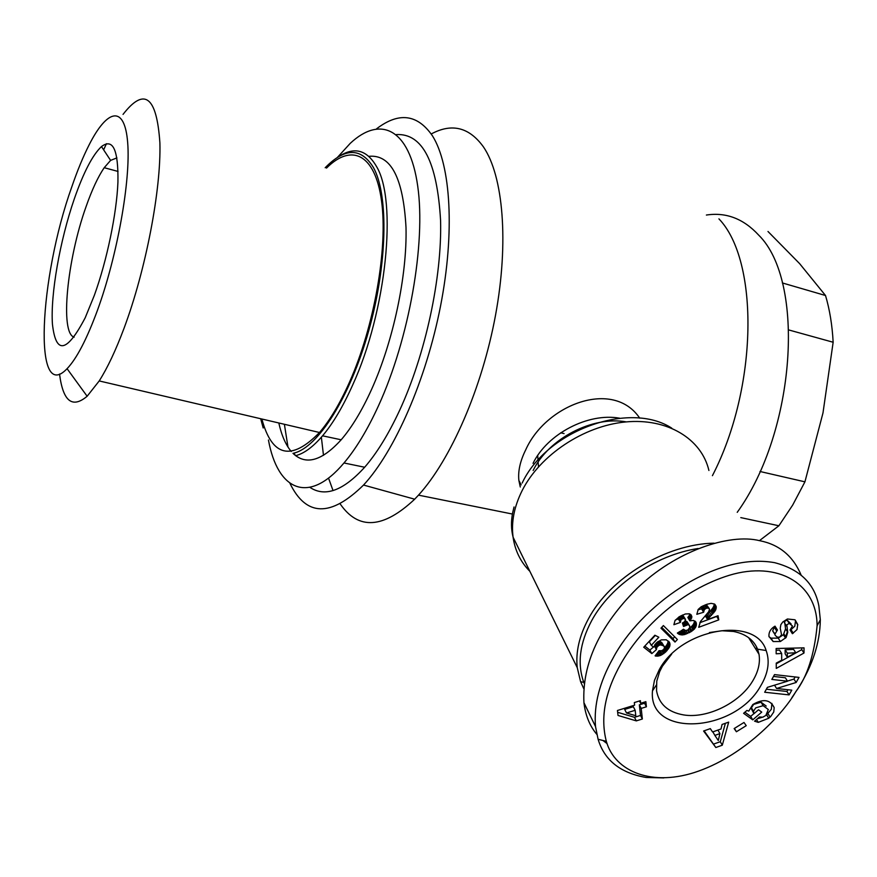 <?xml version="1.0" encoding="UTF-8"?>
<svg xmlns="http://www.w3.org/2000/svg" width="877" height="877" viewBox="0 0 877 877"><rect width="100%" height="100%" fill="white"/><g stroke="black" fill="none" stroke-linecap="round" stroke-linejoin="round"><path stroke-width="1.32" d="M663.867 777.921L646.119 777.471C620.423 773.021 604.417 760.282 598.092 739.256L595.527 726.594C593.696 704.987 599.528 682.174 613.045 658.123C639.826 607.366 713.659 551.765 774.588 562.661C799.945 569.261 814.7 583.698 818.877 605.996L820.324 619.754C820.017 642.644 812.573 665.544 798.015 688.478L791.832 697.741M621.037 663.472C641.92 626.934 682.163 589.739 729.379 575.257C777.625 560.688 817.002 583.282 817.101 625.783C814.273 654.966 807.114 677.011 795.636 691.909C784.904 711.247 747.325 753.65 698.662 771.069C652.948 787.513 614.788 771.913 606.336 741.328C600.197 717.518 605.108 691.569 621.037 663.472M797.708 624.468L797.007 629.587L792.402 633.72L790.056 629.993L792.49 626.014L789.245 623.404L786.79 624.819L787.765 632.24L786.154 637.426L780.398 641.504L773.163 641.547L768.965 636.472C768.647 632.481 770.357 629.226 774.106 626.715L775.016 626.156L777.461 629.993L774.84 634.279L775.29 635.496L777.34 637.14L779.62 637.14L781.55 634.74L780.234 628.261L780.848 624.698L782.733 622.023L787.403 618.987L794.902 619.776L797.708 624.468L795.187 620.006M790.254 630.3L794.781 626.222L795.472 621.102M748.772 711.115L752.817 704.527C763.133 698.498 770.247 699.517 774.183 707.607L773.744 712.014L770.664 716.564L768.723 718.252L758.265 722.363L754.571 721.179L759.438 716.98L762.76 717.178L765.829 715.457L768.307 709.526L763.154 705.678L755.711 707.86L753.496 711.236L753.968 713.692L758.517 709.767L761.74 712.102L752.74 719.864L743.597 713.297L746.919 710.436L748.772 711.115M753.496 711.236L751.425 707.772L751.468 708.989L753.968 713.692M751.425 707.772L753.639 704.395L761.061 702.225L763.154 705.678M333.03 490.583L328.524 478.064M323.481 455.349L321.366 437.195M431.232 133.973C451.808 122.879 469.217 127.198 483.49 146.963C503.234 176.047 509.011 242.019 495.538 315.15C482.065 388.259 450.745 459.756 418.493 495.143L414.678 499.199C383.26 528.71 358.452 530.322 340.243 504.012M537.711 455.481L537.974 460.162M538.116 462.091L538.5 466.816M520.28 486.987L518.877 480.464C517.879 471.234 520.16 461.006 525.74 449.78C545.823 404.714 613.045 378.491 639.739 418.165M737.228 512.332C795.965 430.936 805.546 281.002 758.682 235.113C743.564 218.735 726.134 212.037 706.391 215.04M376.562 128.809C398.871 111.785 417.507 114.142 432.493 135.902C450.811 164.942 454.988 232.197 440.506 306.226C426.036 380.223 394.573 451.556 363.538 485.058C330.673 517.331 306.117 516.717 289.881 483.205M740.802 517.616L778.886 525.772L792.665 505.108L804.933 481.835L822.988 412.935L833.15 342.249L788.883 329.982M396.36 134.576C422.418 133.216 437.163 161.806 440.572 220.335C442.118 277.253 425.509 354.418 399.572 410.469C388.511 434.236 376.869 453.168 364.668 467.244C343.302 490.725 325.049 497.434 309.899 487.36M337.327 157.509L350.219 143.379C380.3 115.117 409.581 128.393 417.704 186.012C425.97 243.269 409.186 338.807 378.502 405.744C367.529 429.697 356.018 448.772 343.981 462.979C308.276 505.404 277.538 490.188 268.45 440.013M583.665 688.478L580.607 681.714L577.252 667.66C575.564 652.06 579.313 635.748 588.489 618.734C610.195 577.746 666.06 543.97 714.031 543.17M368.866 156.336C390.89 154.144 403.277 177.867 406.007 227.516C407.202 275.729 393.258 341.416 371.508 389.574C361.894 410.732 351.787 427.472 341.175 439.783C321.771 461.072 305.7 465.588 292.962 453.31M338.051 157.049C353.738 146.415 366.498 149.463 376.332 166.191C397.588 200.438 386.516 311.434 352.565 385.244C343.017 406.544 333.019 423.405 322.55 435.825C312.99 446.996 304.001 453.617 295.571 455.678L293.861 453.102C317.825 447.676 349.967 397.434 368.647 331.035C387.426 264.711 388.752 195.154 373.459 167.573C361.083 147.413 344.99 147.468 325.181 167.737M584.137 683.304L583.797 682.394C577.099 663.736 579.697 643.203 591.591 620.806C610.524 585.529 655.196 555.031 698.125 548.487M787.414 631.692L785.628 636.614M263.199 427.976L260.677 418.735M756.752 647.292L755.941 649.375M103.639 149.824L106.424 143.707M123.043 114.394C144.453 86.801 156.731 96.317 159.899 142.94C161.193 189.728 145.79 270.05 124.096 328.119C115.797 350.296 107.498 367.901 99.211 380.936L87.141 396.251C72.232 408.759 63.023 401.359 59.537 374.04M326.518 168.088C351.359 143.094 375.181 153.661 381.55 200.976C388.029 247.994 374.293 326.573 349.43 382.317C339.914 403.606 329.938 420.335 319.502 432.504C291.252 461.357 272.045 456.851 261.861 419.009M71.75 186.998C77.351 170.653 83.172 156.544 89.224 144.661C107.465 108.682 124.742 104.692 127.68 142.688C130.772 180.256 117.343 255.755 97.522 310.118C86.823 339.136 76.672 358.671 67.069 368.691C32.833 404.757 39.136 278.042 71.75 186.998M94.398 295.209L85.201 317.77C66.838 352.762 55.92 354.889 52.434 324.172C50.406 294.486 59.91 240.649 74.26 199.002C83.523 172.396 92.6 154.922 101.48 146.569C112.947 137.963 118.428 149.792 117.935 182.065C116.696 213.528 107.027 260.184 94.398 295.209M116.926 157.882L110.601 160.392L104.21 167.704C98.038 176.77 91.986 189.761 86.056 206.676C67.134 259.428 59.779 333.194 74.139 337.163M786.526 625.97L784.312 622.593L786.526 625.981M789.245 623.404L787.02 620.039L784.575 621.453L785.562 628.864L787.776 632.284L785.562 628.864M671.618 654.165L662.398 666.224L659.647 671.65L656.774 681.122L656.544 690.659C658.923 704.078 667.923 712.157 683.545 714.908C707.246 718.899 739.673 703.003 752.674 681.034C758.265 671.771 760.381 662.859 759.011 654.286L757.585 649.177C753.672 639.771 745.625 633.852 733.446 631.451L721.892 630.749L709.46 632.558M760.523 686.187C734.455 732.986 647.96 737.995 652.477 690.857L654.461 680.377L659.263 669.699C681.034 628.349 755.766 615.621 766.147 650.515C770.072 661.521 768.197 673.415 760.523 686.187M712.42 475.674C758.079 387.327 759.175 260.655 718.932 218.866M287.974 447.007L284.389 424.282M759.975 471.486L804.933 481.835M759.449 540.649L778.886 525.772M782.35 282.942L825.52 295.516L799.627 263.637L767.989 231.484M833.15 342.249C832.24 325.17 829.697 309.592 825.52 295.516M291.274 451.491C285.738 444.935 281.583 435.43 278.809 422.977M607.092 743.63L602.948 740.473M596.777 734.301C589.706 725.904 585.43 715.358 583.939 702.685C581.988 663.845 599.627 625.816 636.866 588.62C675.104 551.304 729.204 532.986 759.668 540.692C779.214 544.518 793.016 555.963 801.096 575.005M799.013 677.406L796.119 682.492L776.583 688.478L791.778 690.155L789.092 694.891L764.678 692.238L767.419 687.349L787.524 681.199L771.837 679.434L774.523 674.61L799.013 677.406M781.703 660.217L781.681 653.497L776.167 653.782L776.134 648.498L804.034 647.851L803.99 653.025L776.266 668.406L776.233 663.111L781.703 660.217M712.562 731.966L721.015 728.973L722.078 724.457L728.688 722.122L722.286 745.22L715.829 747.511L703.595 731.012L710.326 728.623L712.562 731.966M736.406 731.758L734.148 728.568L743.992 722.473L746.239 725.674L736.406 731.758L734.455 728.37M714.437 604.023L716.191 606.435L715.796 609.69L707.586 619.59L718.033 615.72L718.767 619.875L698.717 627.307L700.471 621.497L708.605 611.85L709.559 609.241L708.484 608.09L706.303 608.243L704.33 609.647L703.628 612.245L696.809 614.317L698.256 609.362L701.205 606.774L707.026 604.242L711.137 603.354L714.437 604.023M675.005 642.052L660.962 628.173L663.385 625.575L677.384 639.508L675.005 642.052L673.021 638.577L674.676 636.812M642.348 718.997L636.318 720.883L618.033 715.457L617.441 710.491L634.619 705.163L634.323 702.565L640.374 700.679L640.659 703.277L645.867 701.666L646.404 706.785L641.208 708.408L642.348 718.997L640.506 715.435L639.355 704.845L641.208 708.408M655.36 656.117L659 650.69L661.609 650.745L663.746 649.44L664.58 647.314L663.593 645.878L660.644 644.902L658.748 645.461L656.774 647.456L656.413 649.616L651.819 653.595L643.729 647.226L654.878 635.222L658.824 637.217L651.282 645.34L653.551 647.116L656.84 642.446L661.379 639.87L666.246 639.793L669.337 642.117L669.754 646.393L665.753 651.929L660.567 655.437L657.739 656.149L655.108 655.656M677.537 633.315L683.446 629.204L685.518 630.519L687.776 630.037L689.925 627.274L689.125 625.158L688.083 624.643L683.545 626.496L682.394 623.032L684.4 621.87L685.496 619.929L684.17 618.285L681.089 619.502L680.388 622.396L673.887 624.72L675.027 620.51L679.258 616.739L685.321 613.988L689.388 613.801L691.076 614.788L691.865 616.608L689.848 620.861L693.378 620.412L695.932 622.111L695.889 626.847L691.098 631.692L682.668 634.926L679.302 634.4L677.373 633.03M776.583 688.478L774.534 685.178M787.447 681.067L793.948 679.083L796.119 682.492M793.948 679.083L795.143 676.967M773.514 676.43L785.364 677.778L787.524 681.199M766.377 689.212L786.943 691.471L789.092 694.891M786.943 691.471L787.93 689.728M774.775 633.6L772.648 630.892L774.248 627.241L775.268 626.606L777.461 629.993M769.019 636.757L770.993 638.149L773.163 641.547M770.993 638.149L778.217 638.116L780.398 641.504M778.217 638.116L783.38 634.718L785.584 638.105M783.38 634.718L785.562 628.908M787.02 620.039L791.131 623.964M791.065 629.796L793.29 633.161M756.544 719.48L758.265 722.363M757.333 718.8L763.45 716.915M766.049 715.27L766.641 714.799L768.723 718.252M766.641 714.799L771.343 709.285L771.892 703.387M744.858 712.201L750.679 716.388L752.74 719.864M750.679 716.388L753.913 713.604M761.061 702.225L766.213 706.073M776.145 650.274L779.5 650.098L781.681 653.497M776.233 663.812L801.775 649.638L803.99 653.025M801.775 649.638L801.786 647.895M704.11 730.826L715.829 747.511M713.867 743.992L720.302 741.701L722.286 745.22M720.302 741.701L725.389 723.284M697.906 609.932L701.556 608.824L703.628 612.245M701.556 608.824L703.639 611.642M701.578 608.21L701.808 607.092L703.869 610.524M701.808 607.092L702.269 606.226L704.33 609.647M703.179 605.744L705.086 608.89M704.45 605.196L706.303 608.243M705.426 604.812L707.355 607.991M705.941 604.626L708.484 608.09M706.413 604.67L709.12 608.43M699.835 622.703L716.684 616.454L718.767 619.875M708.199 618.811L706.138 615.38L705.514 616.169L707.586 619.59M706.138 615.38L706.928 614.47L709 617.89M706.928 614.47L709.329 617.518M707.257 614.097L708.112 613.198L710.184 616.619M708.112 613.198L709.34 611.982L711.422 615.402M709.34 611.982L711.532 615.292M709.449 611.872L710.556 610.699L712.639 614.119M710.556 610.699L711.51 609.625L713.593 613.045M711.51 609.625L712.31 608.627L714.393 612.036M712.31 608.627L712.946 607.706L715.029 611.126M712.946 607.706L713.429 606.873L715.522 610.293M713.429 606.873L713.703 606.281L715.796 609.69M713.703 606.281L714.053 605.185L716.147 608.594M714.053 605.185L714.196 604.165L716.29 607.575M714.81 604.286L716.224 606.577M714.941 604.396L716.191 606.435M661.707 627.384L673.021 638.577M617.649 712.299L634.488 717.309L636.318 720.883M634.488 717.309L640.506 715.435M639.355 704.845L644.54 703.233L646.404 706.785M644.54 703.233L644.42 702.115M639.454 700.975L640.659 703.277M655.81 654.768L656.599 656.193M656.489 653.891L657.739 656.149M656.665 653.683L658.002 656.117M657.476 652.641L659.263 655.864M657.816 652.203L658.627 651.94L660.567 655.437M658.627 651.94L659.252 651.688L661.192 655.185M659.252 651.688L660.425 651.074L662.376 654.56M661.828 650.646L663.571 653.771M662.069 650.537L663.79 653.617M663.133 649.945L664.744 652.839M664.075 648.936L665.753 651.929M664.547 647.654L666.761 650.877M664.799 647.39L665.237 646.919L667.2 650.405M665.237 646.919L666.125 645.834L668.088 649.32M666.125 645.834L666.849 644.814L668.811 648.3M666.849 644.814L667.397 643.839L669.359 647.314M667.397 643.839L667.781 642.907L669.754 646.393M667.781 642.907L667.989 642.128L669.951 645.604M667.989 642.128L668.088 641.109L670.061 644.595M668.603 641.208L669.962 643.619M669.239 641.986L669.644 642.698M655.294 635.43L649.342 641.843L651.282 645.34M644.803 646.075L649.89 650.087L651.819 653.595M653.683 646.809L654.472 646.13L656.413 649.616M649.89 650.087L653.431 647.029M654.472 646.13L656.38 649.002M654.735 644.825L656.522 648.048M655.053 644.365L656.774 647.456M655.81 643.455L657.487 646.459M655.996 643.269L657.673 646.272M656.994 642.326L658.748 645.461M658.002 641.525L659.942 644.99M658.046 641.493L658.704 641.405L660.644 644.902M658.704 641.405L659.8 641.547L661.751 645.033M659.8 641.547L660.951 641.986L662.902 645.472M660.951 641.986L663.593 645.878M661.642 642.392L664.273 646.557M677.724 632.81L678.381 633.939M678.206 632.503L679.302 634.4M678.765 632.153L680.256 634.74M679.565 631.648L681.451 634.926M679.861 631.462L680.662 631.473L682.668 634.926M680.662 631.473L681.966 631.287L683.972 634.751M681.966 631.287L684.104 634.729M682.098 631.265L683.172 630.98L685.178 634.444M683.172 630.98L684.378 630.574L686.384 634.027M685.989 630.486L687.721 633.468M687.645 630.092L689.19 632.745M688.204 629.752L689.782 632.449M689.333 628.688L691.098 631.692M689.793 627.779L692.26 630.936M690.232 627.483L691.229 626.704L693.258 630.157M691.229 626.704L692.085 625.926L694.124 629.368M692.085 625.926L692.534 625.433L694.562 628.875M692.534 625.433L693.29 624.435L695.318 627.877M693.29 624.435L693.85 623.394L695.889 626.847M693.85 623.394L694.222 622.341L696.261 625.783M694.222 622.341L696.338 625.411M694.299 621.968L694.42 620.916L696.459 624.358M695.055 621.124L696.382 623.361M695.779 621.914L696.097 622.462M690.506 620.072L688.478 616.63L687.82 617.419L689.848 620.861M688.478 616.63L689.19 615.599L691.219 619.03M689.19 615.599L689.629 614.602L691.668 618.044M689.629 614.602L691.789 617.627M690.528 614.349L691.865 616.608M675.389 620.017L678.37 618.943L680.388 622.396M678.37 618.943L680.333 622.155M678.327 618.702L678.272 617.605L680.289 621.048M678.765 617.057L680.574 620.149M679.423 616.641L681.089 619.502M680.607 615.972L682.207 618.713M681.363 615.599L683.008 618.395M682.328 615.139L684.17 618.285M682.646 614.985L684.707 618.449M682.69 614.996L685.354 619.173M682.766 622.856L684.477 625.794M683.819 622.264L685.518 625.169M683.939 622.188L685.65 625.104M684.915 621.245L686.921 624.654M684.948 621.201L686.066 621.19L688.083 624.643M686.066 621.19L688.313 624.698M686.285 621.245L689.125 625.158M687.097 621.716L689.706 626.003M787.327 653.201L787.327 657.235L785.145 653.836L785.134 649.802L793.575 649.375L795.779 652.762L787.327 653.201L785.134 649.802M712.88 731.878L717.934 730.081L719.918 733.6L714.865 735.397L712.88 731.878M624.676 709.405L633.337 706.719L635.178 710.282L626.507 712.979L624.676 709.405M787.327 657.235L795.779 652.762M714.865 735.397L718.285 740.506L719.918 733.6M626.507 712.979L635.792 715.742L635.178 710.282M529.861 571.322C520.62 562.004 515.018 550.635 513.089 537.206C511.127 522.166 514.152 506.61 522.166 490.55C540.111 455.01 583.654 425.948 625.487 421.969C667.353 417.869 701.567 438.796 708.912 470.489M798.015 688.478L795.636 691.909M533.041 463.363C547.314 433.786 588.226 412.453 619.644 418.208M533.139 470.489C548.487 438.719 592.556 415.731 626.31 421.892M522.155 483.074C546.645 430.53 629.456 400.537 671.76 428.151M774.248 627.241L776.441 630.618M783.95 634.038L786.154 637.426M767.989 713.626L770.083 717.09M678.82 632.12L680.344 634.751M514.043 506.972L512.683 512.639C510.962 521.245 511.105 529.434 513.089 537.206L577.252 667.66M817.101 625.783L820.324 619.754M797.807 624.873L795.56 621.519M560.71 432.81L564.075 433.578M656.336 685.08L652.477 690.857M418.493 495.143L512.409 514.043M521.179 484.893L518.877 480.464M363.538 485.058L414.678 499.199M364.668 467.244L343.981 462.979M341.175 439.783L322.55 435.825M583.797 682.394L580.607 681.714M99.211 380.936L319.502 432.504M67.069 368.691L87.141 396.251M595.527 726.594L583.939 702.685M110.601 160.392L101.48 146.569M598.092 739.256L606.336 741.328M104.21 167.704L118.055 171.443M797.708 624.435L795.461 621.08M772.648 630.892L774.84 634.279M774.183 707.607L772.078 704.165M751.468 708.989L753.54 712.453M757.585 649.177L766.147 650.515M759.011 654.286L748.64 637.678"/></g></svg>
